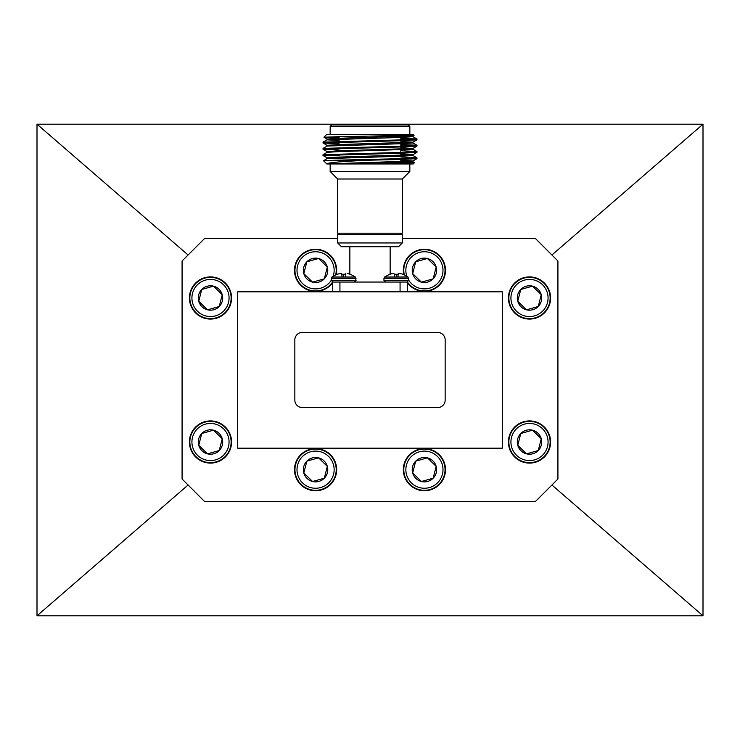 <?xml version="1.0" encoding="UTF-8"?>
<svg xmlns="http://www.w3.org/2000/svg" width="740" height="740" viewBox="0 0 740 740"><rect width="100%" height="100%" fill="white"/><g stroke="black" fill="none" stroke-linecap="round" stroke-linejoin="round"><path stroke-width="1.11" d="M703 615.8L703 124.2L37 124.2L37 615.8L703 615.8L551.91 485.005M37 124.2L188.09 254.995M703 124.2L551.91 254.995M37 615.8L188.09 485.005M330.16 126.447L331.668 124.949L408.332 124.949L409.84 126.447L330.16 126.447L330.16 134.347M327.117 139.083L323.917 137.233L326.775 134.347L413.225 134.347L414.095 135.244L337.616 136.715L323.917 137.233L339.179 137.742M400.821 160.978L412.883 161.709L414.502 162.652L413.225 163.965L350.594 163.965L401.265 163.17L414.511 162.671L406.898 162.291M330.16 171.477L337.68 178.997L402.32 178.997L409.84 171.477L330.16 171.477L330.16 163.965M402.32 178.997L402.32 233.192L337.68 233.192L337.68 178.997M402.32 242.961L402.32 234.691L337.68 234.691L337.68 242.961L402.32 242.961L398.564 246.725L341.436 246.725L337.68 242.961M400.821 138.195L416.953 139.009L403.217 139.823L323.047 142.145L323.047 142.987L339.179 143.81M416.981 139.046L416.953 139.86L403.217 140.609L323.019 142.959M400.821 144.457L416.953 145.271L403.217 146.085L323.047 148.407L323.047 149.258L339.179 150.072M416.981 145.308L416.953 146.122L403.217 146.871L323.019 149.221M400.821 150.72L416.953 151.534L403.217 152.357L323.047 154.669L323.047 155.52L327.117 157.87M326.599 155.095L339.179 155.548M416.981 151.571L416.953 152.385L403.217 153.134L323.019 155.483M400.821 138.972L413.401 139.435M400.821 145.244L413.401 145.697M400.821 156.982L416.953 157.805L403.217 158.619L336.127 160.201L369.066 160.201C341.26 161.412 327.182 162.661 326.821 163.965L350.594 163.965M416.981 157.833L416.953 158.647L403.217 159.405L369.066 160.201M332.417 291.828L332.417 282.051L407.583 282.051L407.583 291.828M400.821 154.715L412.911 155.483L400.34 156.269L327.117 158.582L323.51 160.663L326.803 163.947L412.911 160.969L412.911 161.746L344.257 163.965M334.369 134.347L339.179 134.347M323.51 160.663L336.127 160.201M400.821 135.929L412.911 136.697L400.34 137.474L327.117 139.786L323.047 142.145M412.911 136.697L412.911 135.91L339.66 138.26L327.089 139.046L327.089 139.823L339.179 140.591M409.646 142.57L412.911 142.959L400.34 143.745L327.117 146.048L323.047 148.407M416.953 151.534L412.883 149.184L339.66 151.571L327.117 152.32L323.047 154.669M400.821 141.405L412.883 142.21L339.66 144.522L327.089 145.308L327.089 146.085M400.821 147.667L412.883 148.472L339.66 150.784L327.089 151.571L327.089 152.357M400.821 153.939L412.883 154.743L339.66 157.056L327.089 157.833L327.089 158.619M400.821 160.201L412.911 160.969M408.656 278.314L383.958 278.314L383.958 280.432L408.656 280.432L408.027 277.028L384.596 277.028L389.592 274.253L393.754 273.347L394.439 274.253L396.307 274.253L396.307 277.028M399.757 273.449L403.032 274.253L408.027 277.028M398.24 273.467L398.175 274.253L396.307 274.253M392.718 273.467L389.851 274.253M393.754 273.347L392.866 273.449M397.935 277.028L398.175 274.253M394.688 277.028L394.439 274.253M356.042 278.314L331.344 278.314L331.344 280.432L356.042 280.432L355.404 277.028L331.973 277.028L336.968 274.253L341.131 273.347L341.825 274.253L343.693 274.253L343.693 277.028M350.15 274.253L347.282 273.467L350.409 274.253L355.404 277.028M345.312 277.028L345.654 273.449M345.562 274.253L343.693 274.253M346.135 282.051L345.432 282.051M349.151 282.051L346.699 282.051M340.095 273.467L337.236 274.253M341.131 273.347L340.243 273.449M342.065 277.028L341.825 274.253M445.166 400.072L445.166 339.928A7.52 7.52 0 0 0 437.654 332.417L302.346 332.417A7.52 7.52 0 0 0 294.835 339.928L294.835 400.072A7.52 7.52 0 0 0 302.346 407.583L437.654 407.583A7.52 7.52 0 0 0 445.166 400.072M402.32 238.456L535.371 238.456L557.923 261.007L557.923 478.993L535.371 501.544L204.629 501.544L182.077 478.993L182.077 261.007L204.629 238.456L337.68 238.456M237.707 448.172L237.707 291.828L502.293 291.828L502.293 448.172L237.707 448.172M535.205 318.293A21.081 21.081 0 0 1 509.213 303.687A21.081 21.081 0 0 1 523.818 277.685A21.081 21.081 0 0 1 549.811 292.291A21.081 21.081 0 0 1 535.205 318.293M535.085 317.858A20.637 20.637 0 0 1 509.638 303.557A20.637 20.637 0 0 1 523.938 278.12A20.637 20.637 0 0 1 549.376 292.411A20.637 20.637 0 0 1 535.085 317.858M534.53 315.869A18.574 18.574 0 0 1 511.627 303.002A18.574 18.574 0 0 1 524.494 280.108A18.574 18.574 0 0 1 547.387 292.975A18.574 18.574 0 0 1 534.53 315.869M532.532 286.158A12.21 12.21 0 0 1 538.239 306.517A12.21 12.21 0 0 1 526.491 309.81L517.76 301.282A12.21 12.21 0 0 1 532.532 286.158L541.264 294.687L538.239 306.517L526.491 309.81A12.21 12.21 0 0 1 517.76 301.282L520.775 289.46L532.532 286.158L521.247 289.331M403.763 274.54A21.081 21.081 0 0 1 418.729 250.028A21.081 21.081 0 0 1 444.721 264.633A21.081 21.081 0 0 1 407.583 283.013M404.271 274.762A20.637 20.637 0 0 1 418.849 250.462A20.637 20.637 0 0 1 444.287 264.754A20.637 20.637 0 0 1 407.583 282.255M406.787 276.15A18.574 18.574 0 0 1 419.404 252.442A18.574 18.574 0 0 1 442.307 265.308A18.574 18.574 0 0 1 408.656 280.136M427.443 258.5A12.21 12.21 0 0 1 433.15 278.851A12.21 12.21 0 0 1 421.402 282.153L412.67 273.624A12.21 12.21 0 0 1 427.443 258.5L436.175 267.029L433.15 278.851L421.402 282.153A12.21 12.21 0 0 1 412.67 273.624L415.695 261.793L427.443 258.5L416.158 261.664M332.417 283.013A21.081 21.081 0 0 1 295.279 276.02A21.081 21.081 0 0 1 309.884 250.028A21.081 21.081 0 0 1 336.238 274.54M332.417 282.255A20.637 20.637 0 0 1 295.713 275.9A20.637 20.637 0 0 1 310.005 250.462A20.637 20.637 0 0 1 335.729 274.762M331.344 280.136A18.574 18.574 0 0 1 297.693 275.345A18.574 18.574 0 0 1 329.004 257.502A18.574 18.574 0 0 1 333.213 276.15M318.598 258.5A12.21 12.21 0 0 1 324.305 278.851A12.21 12.21 0 0 1 312.558 282.153L303.825 273.624A12.21 12.21 0 0 1 318.598 258.5L327.33 267.029L324.305 278.851L312.558 282.153A12.21 12.21 0 0 1 303.825 273.624L306.85 261.793L318.598 258.5L307.313 261.664M216.182 318.293A21.081 21.081 0 0 1 190.189 303.687A21.081 21.081 0 0 1 204.795 277.685A21.081 21.081 0 0 1 230.788 292.291A21.081 21.081 0 0 1 216.182 318.293M216.062 317.858A20.637 20.637 0 0 1 190.624 303.557A20.637 20.637 0 0 1 204.915 278.12A20.637 20.637 0 0 1 230.362 292.411A20.637 20.637 0 0 1 216.062 317.858M215.506 315.869A18.574 18.574 0 0 1 192.613 303.002A18.574 18.574 0 0 1 205.47 280.108A18.574 18.574 0 0 1 228.373 292.975A18.574 18.574 0 0 1 215.506 315.869M213.508 286.158A12.21 12.21 0 0 1 219.225 306.517A12.21 12.21 0 0 1 207.468 309.81L198.736 301.282A12.21 12.21 0 0 1 213.508 286.158L222.24 294.687L219.225 306.517L207.468 309.81A12.21 12.21 0 0 1 198.736 301.282L201.761 289.46L213.508 286.158L202.224 289.331M216.182 462.315A21.081 21.081 0 0 1 190.189 447.709A21.081 21.081 0 0 1 204.795 421.707A21.081 21.081 0 0 1 230.788 436.313A21.081 21.081 0 0 1 216.182 462.315M216.062 461.88A20.637 20.637 0 0 1 190.624 447.589A20.637 20.637 0 0 1 204.915 422.142A20.637 20.637 0 0 1 230.362 436.443A20.637 20.637 0 0 1 216.062 461.88M215.506 459.892A18.574 18.574 0 0 1 192.613 447.025A18.574 18.574 0 0 1 205.47 424.131A18.574 18.574 0 0 1 228.373 436.998A18.574 18.574 0 0 1 215.506 459.892M213.508 430.19A12.21 12.21 0 0 1 219.225 450.54A12.21 12.21 0 0 1 207.468 453.842L198.736 445.314A12.21 12.21 0 0 1 213.508 430.19L222.24 438.718L219.225 450.54L207.468 453.842A12.21 12.21 0 0 1 198.736 445.314L201.761 433.483L213.508 430.19L202.224 433.353M321.271 489.973A21.081 21.081 0 0 1 295.279 475.367A21.081 21.081 0 0 1 309.884 449.374A21.081 21.081 0 0 1 335.877 463.98A21.081 21.081 0 0 1 321.271 489.973M321.151 489.538A20.637 20.637 0 0 1 295.713 475.247A20.637 20.637 0 0 1 310.005 449.809A20.637 20.637 0 0 1 335.442 464.1A20.637 20.637 0 0 1 321.151 489.538M320.596 487.558A18.574 18.574 0 0 1 297.693 474.691A18.574 18.574 0 0 1 310.56 451.798A18.574 18.574 0 0 1 333.453 464.655A18.574 18.574 0 0 1 320.596 487.558M318.598 457.847A12.21 12.21 0 0 1 324.305 478.207A12.21 12.21 0 0 1 312.558 481.5L303.825 472.971A12.21 12.21 0 0 1 318.598 457.847L327.33 466.376L324.305 478.207L312.558 481.5A12.21 12.21 0 0 1 303.825 472.971L306.85 461.15L318.598 457.847L307.313 461.011M430.116 489.973A21.081 21.081 0 0 1 404.123 475.367A21.081 21.081 0 0 1 418.729 449.374A21.081 21.081 0 0 1 444.721 463.98A21.081 21.081 0 0 1 430.116 489.973M429.996 489.538A20.637 20.637 0 0 1 404.558 475.247A20.637 20.637 0 0 1 418.849 449.809A20.637 20.637 0 0 1 444.287 464.1A20.637 20.637 0 0 1 429.996 489.538M429.44 487.558A18.574 18.574 0 0 1 406.547 474.691A18.574 18.574 0 0 1 419.404 451.798A18.574 18.574 0 0 1 442.307 464.655A18.574 18.574 0 0 1 429.44 487.558M427.443 457.847A12.21 12.21 0 0 1 433.15 478.207A12.21 12.21 0 0 1 421.402 481.5L412.67 472.971A12.21 12.21 0 0 1 427.443 457.847L436.175 466.376L433.15 478.207L421.402 481.5A12.21 12.21 0 0 1 412.67 472.971L415.695 461.15L427.443 457.847L416.158 461.011M535.205 462.315A21.081 21.081 0 0 1 509.213 447.709A21.081 21.081 0 0 1 523.818 421.707A21.081 21.081 0 0 1 549.811 436.313A21.081 21.081 0 0 1 535.205 462.315M535.085 461.88A20.637 20.637 0 0 1 509.638 447.589A20.637 20.637 0 0 1 523.938 422.142A20.637 20.637 0 0 1 549.376 436.443A20.637 20.637 0 0 1 535.085 461.88M534.53 459.892A18.574 18.574 0 0 1 511.627 447.025A18.574 18.574 0 0 1 524.494 424.131A18.574 18.574 0 0 1 547.387 436.998A18.574 18.574 0 0 1 534.53 459.892M532.532 430.19A12.21 12.21 0 0 1 538.239 450.54A12.21 12.21 0 0 1 526.491 453.842L517.76 445.314A12.21 12.21 0 0 1 532.532 430.19L541.264 438.718L538.239 450.54L526.491 453.842A12.21 12.21 0 0 1 517.76 445.314L520.775 433.483L532.532 430.19L521.247 433.353M400.072 291.828L400.072 282.051M339.928 282.051L339.928 291.828M400.821 161.736L400.821 159.47M400.821 155.474L400.821 153.208M400.821 152.422L400.821 149.989M400.821 146.159L400.821 143.727M400.821 139.888L400.821 137.464M339.179 233.192L339.179 234.691M349.854 246.725L349.854 274.151M390.147 246.725L390.147 274.151M400.821 233.192L400.821 234.691M409.84 163.965L409.84 171.477M409.84 126.447L409.84 134.347M412.883 136.66L416.953 139.009M412.883 142.922L416.953 145.271M412.883 155.446L416.953 157.805M412.911 142.172L412.911 142.959M412.911 148.435L412.911 149.221M412.911 154.706L412.911 155.483M416.953 158.647L412.883 161.006M416.953 152.385L412.883 154.743M323.047 149.258L327.117 151.608M416.953 146.122L412.883 148.472M323.047 142.987L327.117 145.345M416.953 139.86L412.883 142.21M414.095 135.244L412.883 135.947M408.656 280.432L407.028 282.051L408.656 280.432M383.958 280.432L385.586 282.051M383.958 278.314L384.596 277.028M356.042 280.432L354.414 282.051M331.344 280.432L332.972 282.051L331.344 280.432M331.344 278.314L331.973 277.028"/></g></svg>
